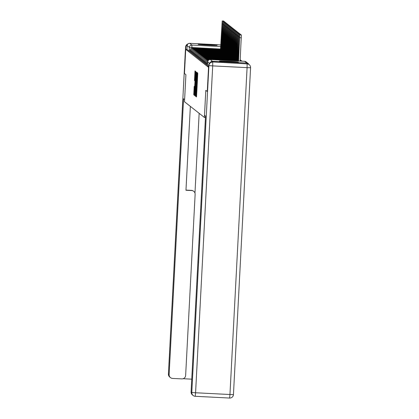<?xml version="1.0" encoding="UTF-8"?>
<svg xmlns="http://www.w3.org/2000/svg" width="419" height="419" viewBox="0 0 419 419"><rect width="100%" height="100%" fill="white"/><g stroke="black" fill="none" stroke-linecap="round" stroke-linejoin="round"><path stroke-width="0.63" d="M195.992 95.673L195.982 96.532L196.495 96.936L196.605 95.783L197.726 74.315L197.742 73.084L197.229 72.676L195.992 95.673M219.456 61.095A9.496 0.283 3 0 0 229.114 61.871A9.496 0.283 3 0 0 238.411 62.08A9.496 0.283 3 0 0 238.406 62.064A9.496 0.283 3 0 0 228.748 61.289A9.496 0.283 3 0 0 219.446 61.085A9.496 0.283 3 0 0 219.456 61.095M198.171 44.314A9.496 0.283 3 0 0 207.829 45.09A9.496 0.283 3 0 0 217.126 45.294A9.496 0.283 3 0 0 217.121 45.283A9.496 0.283 3 0 0 207.463 44.508A9.496 0.283 3 0 0 198.166 44.304A9.496 0.283 3 0 0 198.171 44.314M194.196 86.372L193.756 94.778L194.327 95.228L195.558 72.602L195.573 71.371L195.003 70.921L194.5 80.584L194.746 80.778L195.333 72.922L195.301 76.216L194.269 93.442L194.196 86.372M196.715 83.821L197.229 83.847L196.721 83.826M187.492 44.493A3.651 3.645 128.3 0 0 185.816 47.373L184.449 73.498L185.921 74.661L184.46 73.514L185.727 49.332L208.547 67.312M185.816 47.373L185.554 47.164L168.422 374.036L169.124 374.586L183.58 98.753L184.617 99.57L185.921 74.661L184.501 101.759L204.383 117.44L205.467 117.493M233.446 394.588L250.578 67.721A3.651 3.645 128.3 0 0 247.126 63.887L212.485 61.923L247.126 63.887L247.084 67.648L250.583 67.726L233.446 394.588A3.651 3.645 128.3 0 1 229.622 398.05L229.612 398.05A3.651 3.651 0 0 0 233.451 394.593L229.952 394.52L229.617 398.05L195.249 396.29L195.579 392.76L229.952 394.52L247.084 67.648L212.705 65.893L195.579 392.76L191.787 392.456A3.651 3.645 128.3 0 0 193.169 395.51L192.468 394.96A3.651 3.645 -51.7 0 1 191.085 391.906L191.787 392.456L208.913 65.589L208.652 65.38L207.279 91.504L205.808 90.342L204.383 117.44M191.085 391.906L205.54 116.068L204.503 115.256L205.813 90.347L207.279 91.504L208.536 67.312M195.27 94.731L195.254 95.961L195.825 96.407L195.93 95.254L197.056 73.781L197.071 72.55L196.506 72.105L195.27 94.731L195.956 94.762M195.071 95.815L194.505 95.37L194.521 94.139L195.752 71.513L195.511 82.873L196.328 72.833L195.071 95.815M185.727 49.332L186.942 49.395L187.141 45.624A2.435 2.43 -51.7 0 1 189.697 43.319L220.829 44.912M248.97 64.484A2.435 2.43 128.3 0 0 246.88 63.06L212.501 61.3A2.435 2.43 128.3 0 0 210.254 62.541M190.844 50.505L190.001 50.406L189.927 51.747L190.718 51.841M191.609 51.113L190.765 51.013L190.692 52.349L191.483 52.443M192.373 51.715L191.53 51.616L191.457 52.951L192.253 53.045M193.138 52.317L192.295 52.218L192.221 53.553L193.018 53.648M193.903 52.92L193.059 52.82L192.991 54.156L193.782 54.25M194.667 53.522L193.824 53.423L193.756 54.763L194.547 54.858M195.432 54.124L194.589 54.03L194.521 55.366L195.312 55.46M196.197 54.732L195.354 54.632L195.285 55.968L196.076 56.062M196.967 55.334L196.118 55.235L196.05 56.57L196.841 56.665M197.731 55.937L196.883 55.837L196.815 57.173L197.606 57.267M198.496 56.539L197.648 56.439L197.579 57.775L198.37 57.874M199.261 57.141L198.412 57.042L198.344 58.382L199.135 58.477M200.025 57.749L199.182 57.649L199.109 58.985L199.9 59.079M200.79 58.351L199.947 58.251L199.873 59.587L200.664 59.681M201.555 58.953L200.711 58.854L200.638 60.189L201.429 60.284M202.319 59.556L201.476 59.456L201.403 60.792L202.199 60.886M203.084 60.158L202.241 60.058L202.168 61.399L202.964 61.493M203.849 60.76L203.006 60.661L202.932 62.002L203.728 62.096M204.613 61.368L203.77 61.268L203.702 62.604L204.493 62.698M205.378 61.97L204.535 61.871L204.467 63.206L205.258 63.3M206.143 62.572L205.3 62.473L205.231 63.808L206.022 63.903M206.913 63.175L206.064 63.075L205.996 64.411L206.787 64.51M207.62 63.772L206.829 63.678L206.761 65.018L207.552 65.113M186.942 49.395L189.168 51.144L189.954 51.238M208.594 66.464L207.525 65.621L207.724 61.85L209.484 63.243M195.856 94.694L196.857 74.121L195.856 94.694M195.055 90.677L195.018 93.971L195.312 90.881L195.427 84.544L195.055 90.677M238.547 60.996L239.799 34.824L238.311 60.98M239.799 34.824L241.375 34.908L240.124 61.074M237.751 60.954L239.029 34.222L237.515 60.944M239.029 34.222L240.611 34.3L240.653 34.866M236.992 60.917L238.264 33.62L236.667 60.896M236.971 60.813L237.521 60.834L236.971 60.813M238.264 33.62L239.846 33.698L239.888 34.264M246.859 63.678A3.651 3.645 -51.7 0 1 248.933 64.458L249.195 64.667A3.651 3.651 0 0 1 250.583 67.726M208.652 65.38A3.651 3.645 -51.7 0 1 212.485 61.923M185.978 190.095L191.462 190.378A3.651 3.645 -51.7 0 1 193.531 191.153L193.746 191.326A3.651 3.645 128.3 0 1 195.128 194.379L185.643 375.434A3.651 3.645 128.3 0 1 181.809 378.891L172.576 378.42A3.651 3.645 128.3 0 1 170.507 377.645L169.805 377.09A3.651 3.645 -51.7 0 1 168.422 374.036L168.422 374.036A3.651 3.651 0 0 0 169.805 377.09M193.746 191.326A3.651 3.645 128.3 0 0 191.677 190.545L191.462 190.378M190.362 106.384L185.968 190.257L191.677 190.545M169.124 374.586A3.651 3.645 128.3 0 0 170.507 377.645M183.098 378.729L191.75 379.169M199.156 113.313L194.971 193.112M236.237 60.875L237.5 33.017L235.839 60.855M237.5 33.017L239.081 33.096L239.123 33.661M235.462 60.839L236.735 32.41L235.033 60.813M236.735 32.41L238.317 32.493L238.359 33.059M234.692 60.415L235.97 31.807L234.252 60.394M234.677 59L235.227 59.027L234.677 59M235.97 31.807L237.552 31.891L237.594 32.457M233.928 59.812L235.206 31.205L233.488 59.786M233.912 58.398L234.462 58.419L233.912 58.398M235.206 31.205L236.787 31.284L236.829 31.854M233.163 59.205L234.441 30.603L232.723 59.184M233.142 57.796L233.697 57.817L233.142 57.796M234.441 30.603L236.023 30.681L236.059 31.247M232.398 58.602L233.676 30L231.958 58.581M233.676 30L235.253 30.079L235.295 30.645M232.377 57.194L232.933 57.22L232.372 57.188M231.634 58L232.912 29.398L231.194 57.979M231.613 56.591L232.168 56.612L231.613 56.591M232.912 29.398L234.488 29.477L234.53 30.042M230.869 57.398L232.147 28.791L230.429 57.377M230.848 55.984L231.403 56.01L230.848 55.984M232.147 28.791L233.723 28.874L233.765 29.44M230.099 56.795L231.382 28.188L229.664 56.769M230.083 55.381L230.639 55.408L230.083 55.381M231.382 28.188L232.959 28.272L233.001 28.838M229.334 56.193L230.618 27.586L228.9 56.167M229.319 54.779L229.874 54.8L229.319 54.779M230.618 27.586L232.194 27.664L232.236 28.235M228.57 55.586L229.853 26.984L228.135 55.565M229.853 26.984L231.429 27.062L231.471 27.628M228.554 54.177L229.109 54.203L228.549 54.171M227.805 54.983L229.088 26.381L227.37 54.962M228.339 53.601L227.784 53.569L228.345 53.595M229.088 26.381L230.665 26.46L230.707 27.026M227.04 54.381L228.318 25.774L226.606 54.36M228.318 25.774L229.9 25.858L229.942 26.423M227.025 52.972L227.575 52.998L227.014 52.962M226.276 53.779L227.554 25.171L225.841 53.758M227.554 25.171L229.135 25.255L229.177 25.821M225.511 53.176L226.789 24.569L225.076 53.15M226.789 24.569L228.371 24.648L228.413 25.219M224.746 52.574L226.024 23.967L224.312 52.548M226.024 23.967L227.606 24.045L227.648 24.611M225.281 51.181L224.72 51.155M223.982 51.966L225.26 23.364L223.542 51.946M225.26 23.364L226.841 23.443L226.883 24.009M224.516 50.579L223.956 50.552M223.217 51.364L224.495 22.762L222.777 51.343M224.495 22.762L226.077 22.841L226.119 23.406M223.751 49.976L223.191 49.95M222.452 50.762L223.73 22.155L222.012 50.741M222.987 49.379L222.426 49.342L222.987 49.374M223.73 22.155L225.307 22.238L225.349 22.804M221.688 50.16L222.966 21.552L221.248 50.139M222.966 21.552L224.542 21.636L224.584 22.202M222.222 48.772L221.661 48.74M220.923 49.557L222.201 20.95L220.483 49.531M220.902 48.143L221.457 48.164L220.902 48.143M222.201 20.95L223.777 21.029L223.819 21.599M196.548 96.564L195.982 96.532M197.726 74.378L197.145 74.346M197.145 85.471L196.563 85.439M220.52 49.044L189.362 47.378L187.141 45.624M191.86 48.169L191.918 45.074L220.745 46.546M189.697 43.319L191.918 45.074A2.435 2.43 128.3 0 0 189.362 47.378L189.168 51.144M246.88 63.06L244.654 61.31L210.28 59.55L212.501 61.3M205.3 62.473A2.435 2.435 0 0 1 207.855 60.168L207.892 60.844M204.535 61.871A2.435 2.435 0 0 1 207.091 59.566L207.127 60.242M203.77 61.268A2.435 2.435 0 0 1 206.326 58.964L206.363 59.639M240.145 60.692L240.705 60.724L240.736 61.106M203.006 60.661A2.435 2.435 0 0 1 205.561 58.361L205.598 59.037M202.241 60.058A2.435 2.435 0 0 1 204.797 57.754L204.833 58.435M201.476 59.456A2.435 2.435 0 0 1 204.032 57.152L204.069 57.827M200.711 58.854A2.435 2.435 0 0 1 203.267 56.549L203.299 57.225M199.947 58.251A2.435 2.435 0 0 1 202.503 55.947L202.534 56.623M199.182 57.649A2.435 2.435 0 0 1 201.733 55.345L201.769 56.02M198.412 57.042A2.435 2.435 0 0 1 200.968 54.737L201.005 55.418M197.648 56.439A2.435 2.435 0 0 1 200.203 54.135L200.24 54.81M196.883 55.837A2.435 2.435 0 0 1 199.439 53.532L199.475 54.208M196.118 55.235A2.435 2.435 0 0 1 198.674 52.93L198.711 53.606M195.354 54.632A2.435 2.435 0 0 1 197.909 52.328L197.946 53.004M194.589 54.03A2.435 2.435 0 0 1 197.145 51.726L197.181 52.401M193.824 53.423A2.435 2.435 0 0 1 196.38 51.118L196.417 51.799M193.059 52.82A2.435 2.435 0 0 1 195.615 50.516L195.652 51.191M192.295 52.218A2.435 2.435 0 0 1 194.851 49.913L194.887 50.589M191.53 51.616A2.435 2.435 0 0 1 194.086 49.311L194.123 49.987M190.765 51.013A2.435 2.435 0 0 1 193.321 48.709L193.358 49.384M190.001 50.406A2.435 2.435 0 0 1 192.557 48.106L192.588 48.782M244.654 61.31A2.435 2.43 -51.7 0 1 246.037 61.829A2.435 2.435 0 0 0 244.654 61.305L210.28 59.55A2.435 2.43 128.3 0 0 207.724 61.855L207.525 65.621M196.647 94.94L196.144 94.914M196.841 91.237L196.49 91.222M196.935 89.451L196.584 89.43M197.139 85.518L196.626 85.492M197.422 80.144L197.071 80.129M197.517 78.358L197.166 78.337M197.721 74.425L197.208 74.399M197.077 73.294L196.391 73.257M195.883 95.993L195.254 95.961M195.134 95.401L194.505 95.37M195.207 94.175L194.521 94.139M195.998 72.686L195.642 72.67M194.783 80.6L194.5 80.584M194.866 79.374L194.516 79.353M195.579 72.115L194.898 72.078M194.385 94.809L193.756 94.778M194.458 93.584L193.772 93.547M194.437 87.545L194.086 87.524M241.344 37.789L239.768 37.71M239.563 37.134L239.003 37.108M238.799 36.532L238.238 36.505M195.244 396.29A3.651 3.651 0 0 1 193.169 395.51A3.651 3.645 128.3 0 0 195.238 396.29L229.617 398.05M208.913 65.589L212.705 65.893L212.752 62.127A3.651 3.645 128.3 0 0 208.913 65.589M185.554 47.164A3.651 3.645 -51.7 0 1 187.979 43.911A3.651 3.651 0 0 0 185.549 47.164L168.417 374.031M238.034 35.929L237.473 35.898M237.269 35.327L236.704 35.296M236.505 34.725L235.939 34.693M235.74 34.117L235.174 34.091M234.97 33.515L234.41 33.489M234.205 32.912L233.645 32.886M233.441 32.31L232.88 32.279M232.676 31.708L232.116 31.676M231.911 31.1L231.351 31.074M231.147 30.498L230.586 30.472M230.382 29.896L229.822 29.869M229.617 29.293L229.057 29.262M228.853 28.691L228.292 28.66M228.088 28.089L227.527 28.057M227.323 27.481L226.763 27.455M225.281 51.186L224.731 51.16M226.559 26.879L225.993 26.853M224.516 50.584L223.966 50.558M225.794 26.277L225.228 26.25M223.751 49.981L223.201 49.955M225.024 25.674L224.464 25.643M224.259 25.072L223.699 25.04M222.222 48.777L221.667 48.745M223.495 24.47L222.934 24.438M222.73 23.862L222.17 23.836M207.719 61.923A2.435 2.435 0 0 0 206.829 63.678M208.013 60.818A2.435 2.435 0 0 0 206.064 63.075M207.855 60.168L208.489 60.2M207.091 59.566L209.353 59.681M206.326 58.964L235.059 60.43M241.988 61.169A2.435 2.435 0 0 0 240.7 60.724M205.561 58.361L234.294 59.828M241.669 60.98A2.435 2.435 0 0 0 240.176 60.142M204.797 57.754L233.53 59.226M240.904 60.373A2.435 2.435 0 0 0 240.192 59.797M204.032 57.152L232.765 58.623M203.267 56.549L232 58.021M202.503 55.947L231.236 57.419M201.733 55.345L230.471 56.811M200.968 54.737L229.706 56.209M200.203 54.135L228.942 55.607M199.439 53.532L228.177 55.004M198.674 52.93L227.412 54.402M197.909 52.328L226.648 53.794M197.145 51.726L225.883 53.192M196.38 51.118L225.113 52.59M195.615 50.516L224.348 51.987M194.851 49.913L223.584 51.385M194.086 49.311L222.819 50.783M193.321 48.709L222.054 50.175M192.557 48.106L221.29 49.573M248.258 63.578L246.037 61.829M210.28 59.55A2.435 2.435 0 0 0 207.724 61.855M196.647 94.945L196.139 94.919"/></g></svg>
